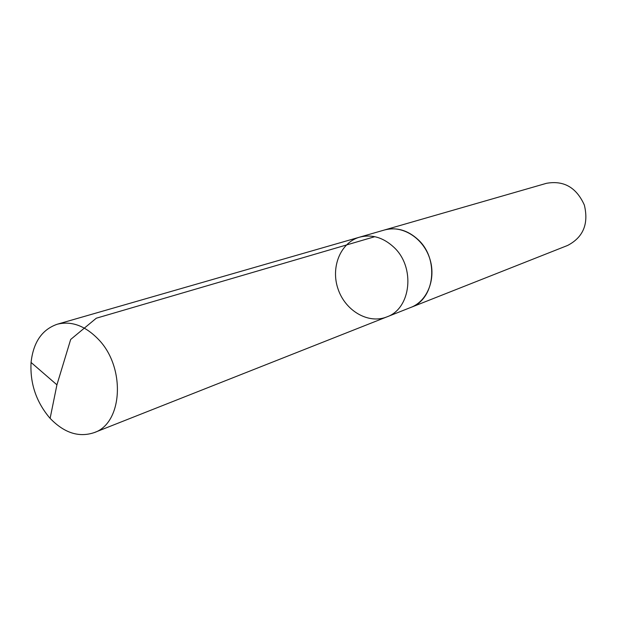 <?xml version="1.0" encoding="UTF-8"?>
<svg xmlns="http://www.w3.org/2000/svg" width="617" height="617" viewBox="0 0 617 617"><rect width="100%" height="100%" fill="white"/><g stroke="black" fill="none" stroke-linecap="round" stroke-linejoin="round"><path stroke-width="0.93" d="M359.572 237.167L384.538 229.971C396.492 226.94 407.636 230.126 417.979 239.527C439.404 258.785 434.869 299.291 410.922 307.382L386.759 316.937C411.161 308.716 415.65 267.014 393.715 247.108C383.126 237.391 371.75 234.082 359.572 237.167C340.468 242.535 330.473 267.308 338.054 289.018C345.312 310.837 368.357 324.349 386.759 316.937C411.161 308.716 415.65 267.014 393.715 247.108C383.126 237.391 371.75 234.082 359.572 237.167L57.219 324.241C71.464 320.701 85.2 325.737 98.427 339.365C125.876 367.4 122.76 423.355 94.154 432.625C78.86 437.708 64.183 432.949 50.116 418.349L49.406 417.562C36.071 401.544 29.955 383.172 31.066 362.449C33.287 342.296 42.01 329.563 57.219 324.241M383.643 230.234L384.538 229.964C401.806 224.789 422.699 237.506 429.509 257.852C436.535 278.113 427.758 300.942 410.93 307.397L410.05 307.729M384.538 229.964L546.446 183.318C563.815 180.218 576.448 187.475 584.353 205.075C588.842 223.84 583.266 237.298 567.617 245.45L410.93 307.397M374.789 236.689L96.298 318.21L70.677 339.458L56.926 384.831L50.116 418.349M386.759 316.937L94.154 432.625M56.926 384.831L31.066 362.449"/></g></svg>
